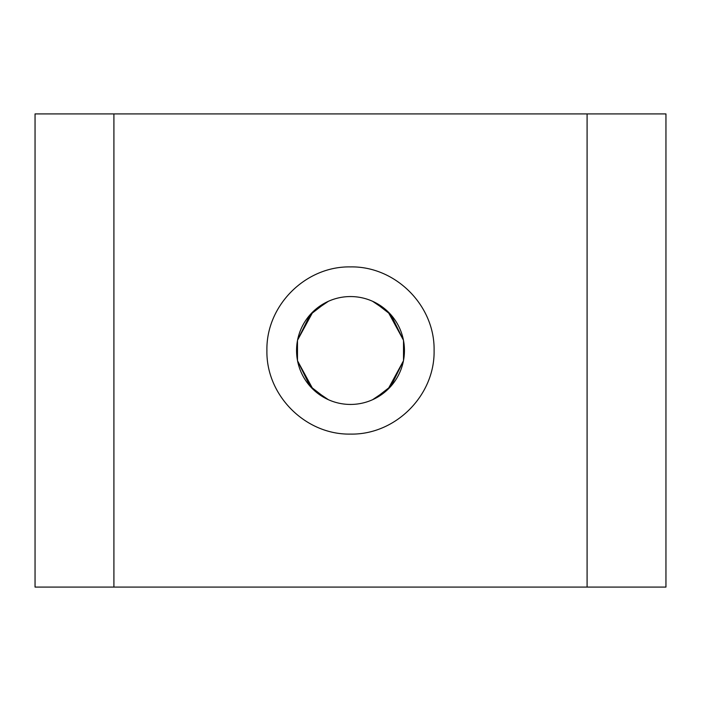 <?xml version="1.0" encoding="UTF-8"?>
<svg xmlns="http://www.w3.org/2000/svg" width="701" height="701" viewBox="0 0 701 701"><rect width="100%" height="100%" fill="white"/><g stroke="black" fill="none" stroke-linecap="round" stroke-linejoin="round"><path stroke-width="1.05" d="M587.087 113.912L587.087 587.087L665.95 587.087L665.95 113.912L113.912 113.912L113.912 587.087L35.05 587.087L35.05 113.912L113.912 113.912M266.906 350.5C266.029 305.505 305.548 266.021 350.5 266.906C395.452 266.021 434.97 305.505 434.094 350.5C434.97 395.495 395.452 434.979 350.5 434.094C305.548 434.979 266.029 395.495 266.906 350.5M326.193 302.341L310.061 314.802L297.557 340.151L312.996 311.743L328.41 301.29M297.487 340.52L297.487 360.48L297.487 340.52M326.193 398.659L310.061 386.198L297.557 360.849L312.996 389.257L328.41 399.71M374.807 398.659L390.939 386.198L403.443 360.849L388.003 389.257L372.59 399.71M403.513 360.48L403.513 340.52L403.513 360.48M374.807 302.341L390.939 314.802L403.443 340.151L388.003 311.743L372.59 301.29M350.5 404.442A53.942 53.942 0 0 0 404.442 350.5A53.942 53.942 0 0 0 350.5 296.558A53.942 53.942 0 0 0 296.558 350.5A53.942 53.942 0 0 0 350.5 404.442M587.087 587.087L113.912 587.087"/></g></svg>
